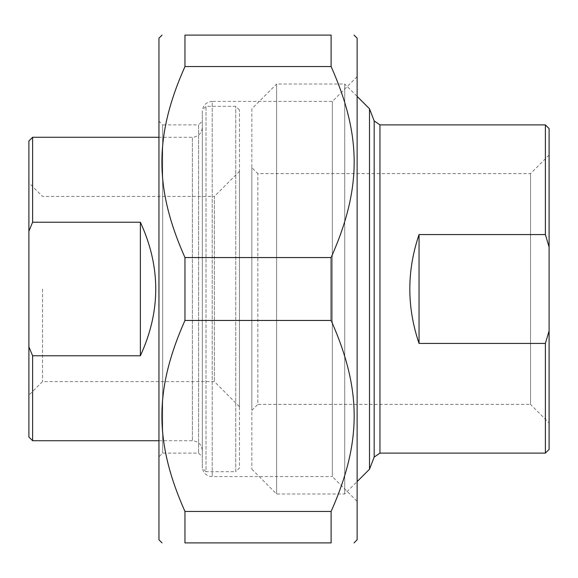 <?xml version="1.0" encoding="UTF-8"?>
<svg xmlns="http://www.w3.org/2000/svg" width="578" height="578" viewBox="0 0 578 578"><rect width="100%" height="100%" fill="white"/><g stroke="black" fill="none" stroke-linecap="round" stroke-linejoin="round"><path stroke-width="0.43" stroke-dasharray="2.89 2.17" d="M184.96 511.458L184.96 542.908L331.115 542.908L331.115 511.458L184.96 511.458C154.218 442.206 154.218 389.695 184.96 320.45L331.115 320.45L331.115 257.55L184.96 257.55L184.96 320.45M184.96 35.092L184.96 66.542L331.115 66.542L331.115 35.092L184.96 35.092M357.125 539.809L357.125 38.191M331.115 66.542C361.857 135.794 361.857 188.305 331.115 257.55M331.115 320.45C361.857 389.695 361.857 442.206 331.115 511.458M184.96 257.55C154.218 188.305 154.218 135.794 184.96 66.542M158.95 38.191L158.95 539.809M357.125 501.357L357.125 76.643L357.125 501.357L332.35 476.59L332.35 101.41L332.35 476.59L212.205 476.59A9.905 9.905 0 0 1 202.3 466.677L202.3 111.323L202.3 466.677M202.3 121.17L202.3 456.83L202.3 121.17L198.586 124.891L198.586 453.109L198.586 124.891L162.664 124.891L162.664 453.109L162.664 124.891L158.95 121.17L158.95 456.83L162.664 453.109L198.586 453.109L202.3 456.83M158.95 456.83L158.95 121.17M357.125 76.643L332.35 101.41L212.205 101.41L212.205 476.59L212.205 101.41C206.194 101.995 202.885 105.304 202.3 111.323M419.05 234.567C406.739 270.858 406.739 307.142 419.05 343.433L419.05 234.567L545.386 234.567L545.386 124.891M419.05 343.433L545.386 343.433L549.1 330.912L549.1 247.088L545.386 234.567M545.386 453.109L545.386 343.433M549.1 330.912L549.1 449.395M251.842 410.38L251.842 167.62L251.842 410.38L257.846 404.376L257.846 173.624L257.846 404.376L530.525 404.376L530.525 173.624L530.525 404.376L549.1 422.959L549.1 155.041L549.1 422.959M549.1 128.605L549.1 247.088M369.508 108.787L369.508 469.213M251.842 108.787L251.842 469.213L251.842 108.787L276.616 84.02L276.616 493.98L276.616 84.02L344.734 84.02L344.734 493.98L344.734 84.02L357.125 96.403M251.842 469.213L276.616 493.98L344.734 493.98L357.125 481.597M140.375 355.773C160.872 311.26 160.872 266.74 140.375 222.227L140.375 355.773L32.614 355.773L32.614 440.725M140.375 222.227L32.614 222.227L28.9 231.164L28.9 346.836L32.614 355.773M28.9 231.164L28.9 140.989M32.614 137.275L32.614 222.227M202.3 127.37L202.3 450.63L202.3 127.37C201.715 133.388 198.413 136.69 192.395 137.275L192.395 440.725L192.395 137.275L158.95 137.275M202.3 467.97L202.3 110.03L202.3 467.97L206.014 471.691L206.014 106.309L206.014 471.691L235.745 471.691L235.745 106.309L235.745 471.691L239.458 467.97L239.458 110.03L239.458 467.97M42.526 289L42.526 381.581L42.526 289M28.9 289L28.9 395.208L28.9 289M28.9 437.011L28.9 346.836M239.458 171.334L239.458 406.666L239.458 171.334L214.373 196.419L214.373 381.581L214.373 196.419L42.526 196.419L28.9 182.793M239.458 110.03L235.745 106.309L206.014 106.309L202.3 110.03M379.956 124.891L379.956 453.109M374.176 457.082L374.176 120.918M549.1 155.041L530.525 173.624L257.846 173.624L251.842 167.62M158.95 440.725L192.395 440.725C198.413 441.31 201.715 444.612 202.3 450.63M239.458 406.666L214.373 381.581L42.526 381.581L28.9 395.208"/><path stroke-width="0.87" d="M184.96 66.542L184.96 35.092L331.115 35.092L331.115 66.542L184.96 66.542C154.218 135.794 154.218 188.305 184.96 257.55L331.115 257.55L331.115 320.45L184.96 320.45L184.96 257.55M184.96 542.908L184.96 511.458L331.115 511.458L331.115 542.908L184.96 542.908C154.218 542.908 154.218 542.908 184.96 542.908C154.218 542.908 154.218 542.908 184.96 542.908M331.115 542.908C361.857 542.908 361.857 542.908 331.115 542.908C361.857 542.908 361.857 542.908 331.115 542.908M354.025 35.092L357.125 38.191L357.125 539.809L354.025 542.908M331.115 35.092C361.857 35.092 361.857 35.092 331.115 35.092C361.857 35.092 361.857 35.092 331.115 35.092M331.115 257.55C361.857 188.305 361.857 135.794 331.115 66.542M331.115 511.458C361.857 442.206 361.857 389.695 331.115 320.45M184.96 320.45C154.218 389.695 154.218 442.206 184.96 511.458M184.96 35.092C154.218 35.092 154.218 35.092 184.96 35.092C154.218 35.092 154.218 35.092 184.96 35.092M162.05 542.908L158.95 539.809L158.95 38.191L162.05 35.092M419.05 343.433C406.739 307.142 406.739 270.858 419.05 234.567L419.05 343.433L545.386 343.433L545.386 453.109L379.956 453.109L379.956 124.891L545.386 124.891L545.386 234.567L549.1 247.088L549.1 330.912L545.386 343.433M419.05 234.567L545.386 234.567M545.386 453.109L549.1 449.395L549.1 330.912M549.1 247.088L549.1 128.605L545.386 124.891M379.956 124.891L374.176 120.918L374.176 457.082L369.508 469.213L369.508 108.787L357.125 96.403M140.375 222.227C160.872 266.74 160.872 311.26 140.375 355.773L140.375 222.227L32.614 222.227L32.614 137.275L158.95 137.275M140.375 355.773L32.614 355.773L28.9 346.836L28.9 231.164L32.614 222.227M32.614 137.275L28.9 140.989L28.9 231.164M28.9 346.836L28.9 437.011L32.614 440.725L32.614 355.773M379.956 453.109L374.176 457.082M374.176 120.918L369.508 108.787M369.508 469.213L357.125 481.597M32.614 440.725L158.95 440.725"/></g></svg>
